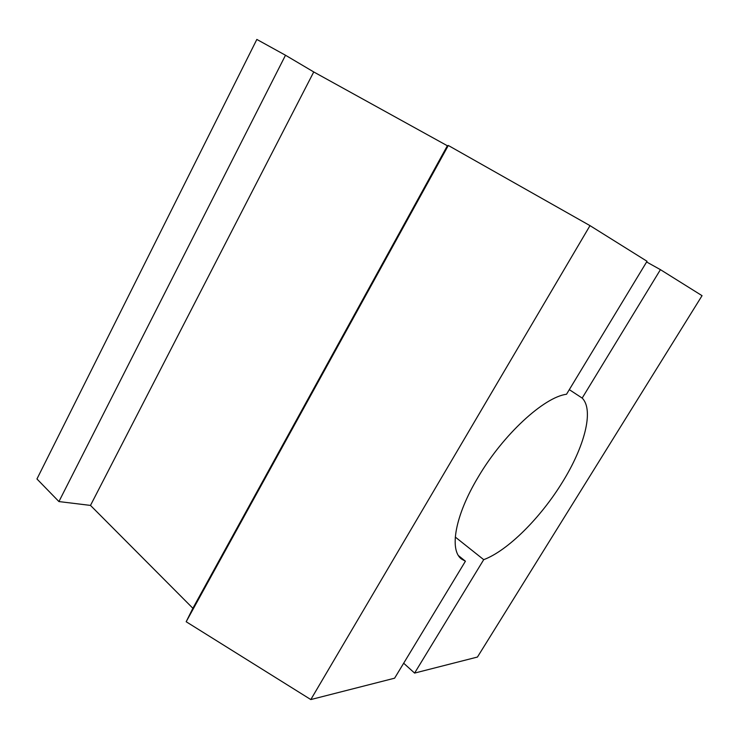 <?xml version="1.0" encoding="UTF-8"?>
<svg xmlns="http://www.w3.org/2000/svg" width="739" height="739" viewBox="0 0 739 739"><rect width="100%" height="100%" fill="white"/><g stroke="black" fill="none" stroke-linecap="round" stroke-linejoin="round"><path stroke-width="1.11" d="M569.307 389.647L582.175 398.081C594.248 410.062 584.475 446.772 562.444 482.151C540.736 517.642 507.804 550.703 483.712 559.663L414.597 673.081L403.67 663.216M458.513 555.654L465.422 561.215L461.524 559.035C449.109 550.112 455.002 515.536 478.216 477.034C503.176 434.514 544.098 397.083 566.517 394.257L647.031 261.283L589.999 225.635L310.814 699.565L186.173 621.739L448.305 145.472L589.999 225.635M285.494 55.24L58.926 501.569L36.95 478.974L256.839 39.435L285.494 55.24L313.742 71.951L447.363 145.759L192.87 608.271L186.173 621.739M313.742 71.951L90.491 505.411L58.926 501.569M447.363 145.759L448.305 145.472M90.491 505.411L192.87 608.271M646.607 261.976L660.426 269.652L702.05 295.674L477.449 657.045L414.597 673.081M465.422 561.215L394.608 678.19L310.814 699.565M582.175 398.081L660.426 269.652M483.712 559.663L455.27 537.05"/></g></svg>
